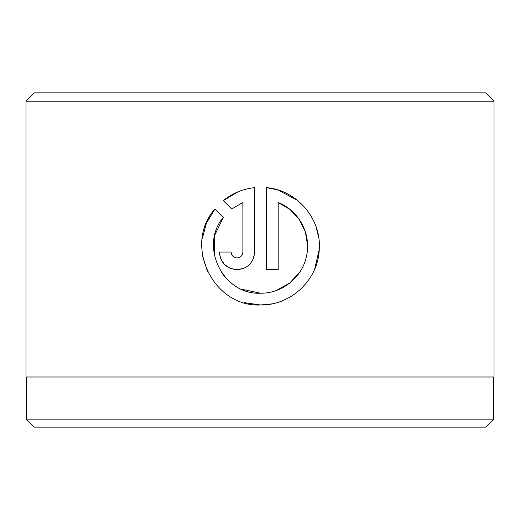 <?xml version="1.0" encoding="UTF-8"?>
<svg xmlns="http://www.w3.org/2000/svg" width="520" height="520" viewBox="0 0 520 520"><rect width="100%" height="100%" fill="white"/><g stroke="black" fill="none" stroke-linecap="round" stroke-linejoin="round"><path stroke-width="0.78" d="M26.331 377L26.331 419.12L493.668 419.12L493.668 377M214.253 254.638L214.825 234.994L223.366 217.308C198.842 245.856 222.937 295.139 260.539 293.209L241.553 289.211M225.635 277.713L221.689 272.708M277.401 189.813L266.416 187.636C296.79 190.06 321.406 218.634 319.28 249.087C318.37 279.584 291.064 305.578 260.539 304.974L271.7 303.908M282.497 300.722L285.727 299.306M314.672 269.159L319.274 249.23M318.78 237.965L316.154 227.025M297.154 200.129L277.693 189.904M237.01 257.92C233.454 257.582 231.491 255.619 231.127 252.038C231.491 255.619 233.447 257.582 237.01 257.92C240.572 257.582 242.528 255.619 242.892 252.038L242.892 202.54L231.686 208.988L223.314 200.616C232.408 193.245 242.853 188.922 254.657 187.636L254.657 252.038C253.591 262.776 247.708 268.658 237.01 269.685L243.744 268.346M253.377 258.635L254.657 252.038M34.359 92.859L485.641 92.859L494 101.212L26 101.212L34.359 92.859M493.668 419.12L485.641 427.141L34.359 427.141L26.331 419.12M244.101 302.633L260.539 304.974C212.862 307.418 182.994 244.4 214.994 208.936L223.366 217.308M260.539 293.209C282.536 293.586 302.894 276.712 306.716 255.177C311.298 233.636 298.623 210.392 278.181 202.54L278.181 269.685L266.416 269.685L266.416 187.636M230.334 268.372L237.01 269.685C226.323 268.671 220.441 262.788 219.369 252.038L231.127 252.038M494 101.212L494 377L26 377L26 101.212M231.686 208.988L242.892 202.54M237.998 191.834L223.314 200.616M219.369 252.038L220.571 258.447M220.721 258.824L224.549 264.531M224.569 264.55L230.243 268.333M214.994 208.936L206.427 223.1L202.137 239.174M202.482 255.587L207.422 271.421M278.181 202.54L289.978 209.456L299.293 219.466L305.338 231.764L307.58 245.31M300.072 271.674L289.731 283.056L276.257 290.505"/></g></svg>
